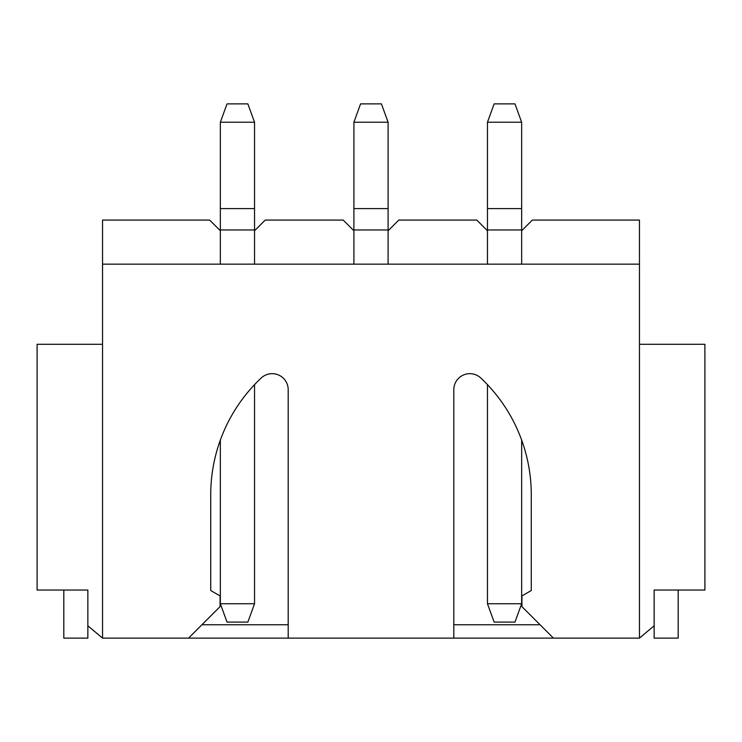 <?xml version="1.0" encoding="UTF-8"?>
<svg xmlns="http://www.w3.org/2000/svg" width="742" height="742" viewBox="0 0 742 742"><rect width="100%" height="100%" fill="white"/><g stroke="black" fill="none" stroke-linecap="round" stroke-linejoin="round"><path stroke-width="1.11" d="M678.188 590.038L678.188 638.12L654.147 638.12L654.147 625.794L639.456 638.12L188.561 638.12L220.077 606.604L220.077 595.919L210.728 590.521L210.728 494.766A160.272 160.272 0 0 1 261.184 378.021A16.027 16.027 0 0 1 288.193 389.698L288.193 638.12M63.812 590.038L63.812 638.12L87.853 638.12L87.853 625.794L102.544 638.12L188.561 638.12M521.654 122.226L487.466 122.226L494.144 103.88L514.976 103.88L521.654 122.226L521.654 230.762L532.339 220.077L639.456 220.077L639.456 264.152L102.544 264.152L102.544 638.12M487.466 264.152L487.466 230.762L476.781 220.077L398.779 220.077L388.094 230.762L388.094 264.152M353.906 264.152L353.906 230.762L343.221 220.077L265.219 220.077L254.534 230.762L254.534 264.152M521.654 230.762L521.654 264.152M639.456 264.152L639.456 638.12M220.346 264.152L220.346 230.762L209.661 220.077L102.544 220.077L102.544 264.152M553.439 638.12L521.923 606.604L521.923 595.919L531.272 590.521L531.272 494.766A160.272 160.272 0 0 0 480.816 378.021A16.027 16.027 0 0 0 453.807 389.698L453.807 638.12M639.456 344.288L704.9 344.288L704.9 590.038L654.147 590.038L654.147 625.794M201.917 624.764L288.193 624.764M453.807 624.764L540.083 624.764M102.544 344.288L37.1 344.288L37.1 590.038L87.853 590.038L87.853 625.794M521.654 603.747L514.976 622.093L494.144 622.093L487.466 603.747L521.654 603.747L521.654 440.08M487.466 122.226L487.466 230.762M521.654 229.964L487.466 229.964M487.466 384.653L487.466 603.747M388.094 122.226L353.906 122.226L360.584 103.88L381.416 103.88L388.094 122.226L388.094 229.964L353.906 229.964L353.906 230.762M353.906 122.226L353.906 229.964M388.094 229.964L388.094 230.762M254.534 603.747L247.856 622.093L227.024 622.093L220.346 603.747L254.534 603.747L254.534 384.653M254.534 122.226L220.346 122.226L227.024 103.88L247.856 103.88L254.534 122.226L254.534 229.964L220.346 229.964L220.346 230.762M220.346 122.226L220.346 229.964M254.534 229.964L254.534 230.762M220.346 440.08L220.346 603.747M521.654 208.595L487.466 208.595M388.094 208.595L353.906 208.595M254.534 208.595L220.346 208.595"/></g></svg>
